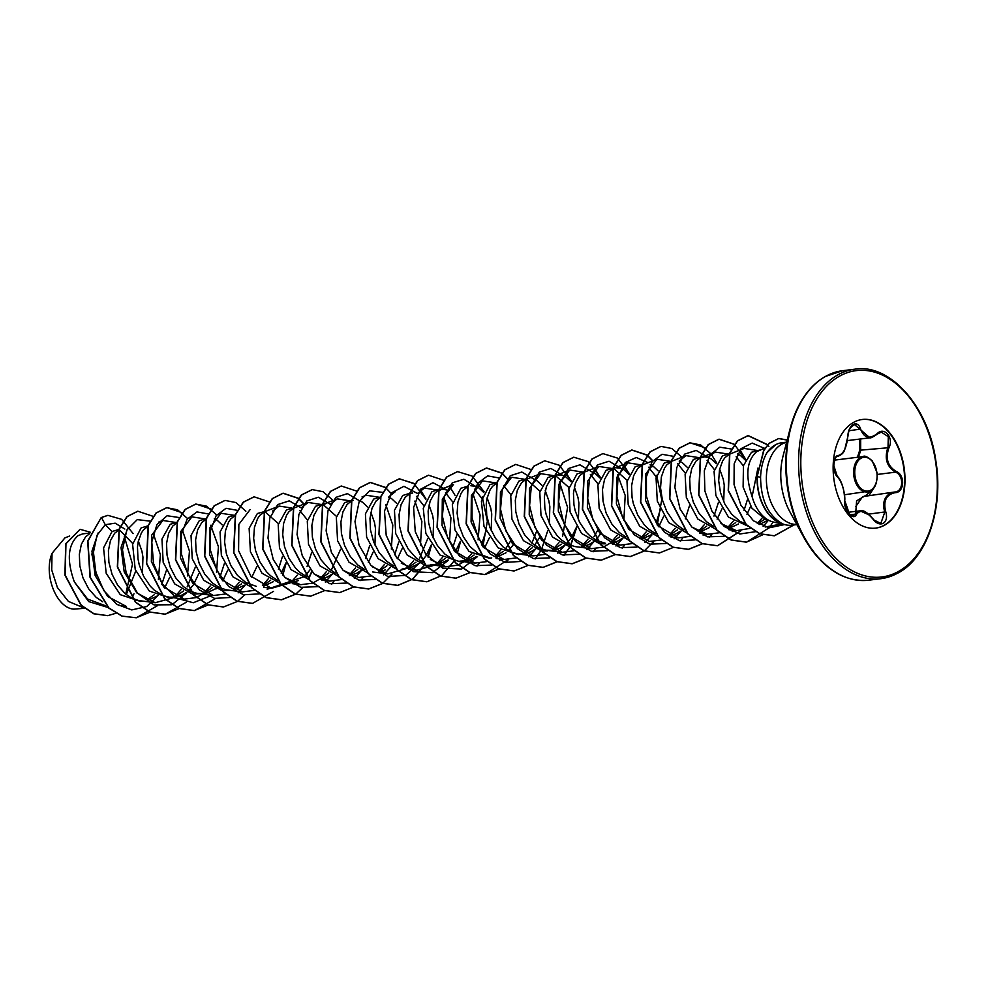 <?xml version="1.0" encoding="UTF-8"?>
<svg xmlns="http://www.w3.org/2000/svg" width="987" height="987" viewBox="0 0 987 987"><rect width="100%" height="100%" fill="white"/><g stroke="black" fill="none" stroke-linecap="round" stroke-linejoin="round"><path stroke-width="1.48" d="M873.433 519.73L880.811 523.431L884.771 512.142C882.242 503.284 884.142 496.954 890.447 493.155L894.58 492.032C903.401 492.032 904.252 475.487 895.579 472.168C886.684 466.629 884.167 458.338 888.016 447.296L888.3 436.686L881.292 432.109L869.868 437.809L854.458 424.509L849.819 428.272M844.416 501.001L848.512 513.265L851.941 515.868L853.027 515.967L857.481 511.759L860.022 510.834L869.374 515.029M855.778 506.504L862.675 496.597L894.123 492.081L895.11 492.661C886.153 494.61 883.044 501.001 885.771 511.821C887.301 517.225 886.474 521.074 883.279 523.344C879.775 524.85 876.32 523.431 872.927 519.063C865.846 510.711 860.343 509.193 856.395 514.498C853.2 521.568 843.379 509.847 844.601 500.458C844.564 490.366 842.158 482.47 837.395 476.733C832.09 472.699 832.979 454.97 838.457 455.463C843.577 453.971 846.686 447.604 847.784 436.328C848.141 430.677 849.955 426.717 853.237 424.435C856.667 422.954 859.122 424.509 860.639 429.098C863.884 437.944 869.399 439.462 877.184 433.663C884.241 426.113 894.074 437.821 888.979 447.691C885.203 458.239 887.609 466.135 896.184 471.391C905.363 474.957 904.462 492.686 895.11 492.661M857.419 457.289L859.739 450.232L859.689 439.067M855.667 513.684L856.605 500.89L866.746 494.808L873.643 488.207M862.132 419.5A54.729 35.557 -97.1 0 1 902.809 462.595A54.729 35.557 -97.1 0 1 884.266 525.183A54.729 35.557 -97.1 0 1 875.592 528.119M853.459 422.448A54.729 35.557 -97.1 0 1 862.33 419.475A54.729 35.557 -97.1 0 1 903.179 462.397A54.729 35.557 -97.1 0 1 884.66 525.133A54.729 35.557 -97.1 0 1 875.79 528.094A54.729 35.557 -97.1 0 1 834.94 485.185A54.729 35.557 -97.1 0 1 853.459 422.448M796.867 524.578L792.018 525.183A41.528 26.982 -97.1 0 1 785.751 524.85A41.528 26.982 -97.1 0 1 781.815 523.517L781.975 523.616A41.183 26.76 -97.1 0 1 757.115 476.721L763.605 450.541L769.058 443.336L778.743 438.499L769.305 443.299L763.852 450.516L757.115 476.721M757.93 468.072L752.094 496.584A37.074 24.095 82.9 0 0 773.352 522.024L785.751 524.85M775.807 444.619L767.109 452.49A41.528 26.982 -97.1 0 1 775.079 445.014A41.528 26.982 -97.1 0 1 775.807 444.619A41.528 26.982 -97.1 0 1 781.803 442.756L786.651 442.164M781.815 523.517L781.938 523.492C767.997 515.202 760.878 499.767 760.57 477.202C760.989 467.295 763.161 459.066 767.109 452.49M89.928 532.992L82.637 533.893L77.911 535.744C67.832 544.947 66.635 560.345 74.358 581.911L87.646 599.097L105.214 605.636M89.706 533.609L85.548 536.879L81.378 544.244L79.342 554.299L79.836 565.921L82.97 577.827L88.571 588.721L96.183 597.382L102.784 601.811M119.23 529.365L112.049 531.512L103.549 547.908L106.177 573.225L120.291 594.68L140.512 601.441L142.942 601.145M119.045 529.883L114.603 533.276L110.445 540.642L108.41 550.697L108.903 562.319L112.037 574.237L117.626 585.118L125.25 593.779L131.851 598.208M132.295 598.43L138.97 600.602L155.193 602.724L136.798 592.903L124.202 571.868L121.031 547.526L127.372 529.044M147.507 600.503L157.266 596M148.297 525.763L141.116 527.909L132.616 544.281L135.244 569.61L149.358 591.077L169.579 597.838L172.009 597.542M172.17 597.357L176.796 595.692L183.483 591.003M148.112 526.281L143.67 529.674L141.351 532.968L138.192 541.801L137.477 547.094L137.97 558.716L139.216 564.724L143.608 576.285L150.283 586.192L154.305 590.177L163.287 595.667L169.147 597.172L174.822 597.197L182.04 595.038L186.321 592.397M177.364 522.16L170.183 524.307L161.954 539.099L163.188 562.368L174.662 583.872L192.786 594.199M193.094 594.236L206.591 593.088L215.388 588.795M177.179 522.678L172.737 526.071L168.567 533.449L166.544 543.492L167.037 555.113L170.171 567.031L175.76 577.913L183.372 586.574L189.985 591.003M190.429 591.225L197.104 593.397L203.89 593.594M206.431 518.557L199.251 520.704L191.022 535.485L192.243 558.753L203.729 580.27L221.853 590.596M222.161 590.633L230.144 590.337M206.776 518.841L201.804 522.468L197.634 529.846L195.599 539.889L196.105 551.511L199.226 563.429L204.827 574.311L212.439 582.972L219.04 587.401M219.484 587.623L226.171 589.794L242.395 591.916L221.804 579.727L209.515 554.349L209.799 527.946L220.965 513.265L233.475 515.202M234.696 589.695L244.455 585.192M235.251 514.98L228.318 517.102L220.064 531.968L221.359 555.336L232.981 576.877L251.216 587.031M235.029 515.596L230.859 518.866L228.552 522.16L225.381 530.994L224.592 541.986L226.405 553.917L230.81 565.477L237.485 575.384L245.874 582.564L256.336 586.364M263.776 586.093L273.51 581.59M266.145 511.155L257.373 513.499L249.131 528.366L250.427 551.733L262.036 573.262L280.283 583.428M272.683 511.044L279.087 506.072L264.911 511.636L259.926 515.263L257.607 518.557L254.449 527.391L253.647 538.384L255.473 550.314L259.865 561.874L266.539 571.781L270.574 575.766L277.618 580.418M291.214 582.762L298.296 580.627M295.212 507.552L286.44 509.897L278.198 524.763L279.481 548.118L291.103 569.672L309.35 579.825M301.751 507.429L308.154 502.457L293.978 508.034L288.994 511.661L286.674 514.955L283.516 523.789L282.714 534.781L284.527 546.712L288.932 558.272L295.606 568.179L299.629 572.176L306.686 576.815M320.281 579.159L327.363 577.025L331.644 574.385M322.441 504.172L315.507 506.294L307.278 521.099L308.499 544.343L319.985 565.859L338.109 576.186M322.218 504.801L318.061 508.058L313.891 515.436L311.867 525.479L312.361 537.101L315.482 549.019L321.083 559.9L328.696 568.574L335.296 573.003M349.349 575.569L356.43 573.422L360.711 570.782M351.508 500.569L344.574 502.691L336.345 517.484L337.566 540.716L349.04 562.257L367.164 572.583M351.286 501.199L347.128 504.456L342.958 511.834L340.922 521.889L341.416 533.498L344.549 545.416L350.151 556.298L357.763 564.971L364.363 569.4M380.02 571.695L385.498 569.82M380.575 496.967L373.629 499.089L365.412 513.882L366.633 537.15L378.12 558.654L396.231 568.981M404.682 568.549L409.309 566.871L415.996 562.183M380.624 497.46L376.183 500.853L372.025 508.231L369.989 518.286L370.483 529.896L373.617 541.814L379.205 552.695L386.83 561.369L393.431 565.798M402.091 569.03L410.037 567.87L418.833 563.577M409.63 493.364L402.696 495.486L394.467 510.279L395.701 533.548L407.175 555.052L425.298 565.378M425.607 565.428L436.402 564.774L430.727 564.749L445.84 566.698L430.32 559.518M433.762 564.946L438.376 563.269L445.063 558.58M409.408 493.993L405.25 497.251L401.08 504.628L399.056 514.683L399.55 526.293L402.684 538.211L408.273 549.093L415.885 557.766L422.942 562.405M438.154 564.49L447.901 559.974M446.79 489.959L443.175 489.305L436.562 490.033L431.763 491.884L423.263 508.256L425.878 533.56L439.98 555.039L460.213 561.813M462.804 561.344L467.431 559.666L474.118 554.978M441.818 489.379L437.019 491.242L434.317 493.648L430.147 501.026L428.124 511.081L428.617 522.703L431.751 534.609L437.34 545.49L444.952 554.163L452.009 558.802M486.961 561.578L474.907 563.096L459.794 561.147L468.171 560.665L476.968 556.372M468.011 486.135L460.83 488.281L452.33 504.653L454.945 529.97L469.047 551.449L489.281 558.223L491.723 557.914M467.813 486.653L463.384 490.045L461.065 493.34L457.906 502.173L457.104 513.166L458.918 525.096L463.322 536.657L469.997 546.564L478.387 553.744L488.861 557.544M496.276 557.285L506.035 552.769M496.831 482.557L489.897 484.691L481.385 501.063L484.012 526.367L498.114 547.847L518.348 554.62M520.951 554.139L525.565 552.461L532.252 547.773M496.609 483.186L492.439 486.443L490.132 489.737L486.961 498.571L486.246 503.876L486.739 515.498L489.873 527.403L495.474 538.285L503.086 546.958L512.056 552.436L517.916 553.954L523.603 553.966M523.727 553.954L530.821 551.807L535.102 549.167M525.898 478.966L518.952 481.088L510.735 495.856L511.945 519.1L523.431 540.642L541.555 550.968M541.863 551.017L547.415 551.017M525.664 479.583L521.506 482.84L517.348 490.218L515.313 500.273L515.806 511.895L518.94 523.801L524.529 534.683L532.153 543.356L538.754 547.785M539.198 547.995L545.873 550.178L552.671 550.364M552.794 550.351L559.876 548.204L564.157 545.564M554.953 475.364L548.019 477.486L539.79 492.279L541.012 515.522L552.498 537.039L570.622 547.366M603.217 547.168L591.164 548.686L570.585 536.509L558.297 511.118L558.568 484.716L569.733 470.046L555.558 475.611L550.573 479.238L546.403 486.616L544.38 496.671L544.873 508.293L546.107 514.289L550.512 525.849L557.186 535.768L561.208 539.753L567.821 544.182M568.265 544.405L574.94 546.576L591.164 548.686M581.861 546.749L588.943 544.602L593.224 541.962M584.02 471.761L577.087 473.883L568.857 488.676L570.079 511.895L581.553 533.436L599.689 543.763M599.997 543.812L605.537 543.812M632.285 543.566L620.231 545.083L599.664 532.918L587.376 507.54L587.635 481.138L598.801 466.444L584.625 472.008L579.64 475.635L575.47 483.013L573.447 493.068L573.94 504.69L575.174 510.686L579.579 522.246L586.253 532.166L590.275 536.151L596.876 540.58M597.332 540.79L605.117 543.146M610.928 543.146L618.01 540.999L622.291 538.359M613.087 468.159L606.154 470.281L597.925 485.061L599.146 508.33L610.632 529.846L628.744 540.16M612.865 468.776L608.708 472.033L604.537 479.411L602.502 489.466L603.008 501.088L606.129 512.993L611.73 523.887L619.342 532.548L625.943 536.977M641.599 539.272L651.358 534.757M643.98 464.322L635.209 466.678L626.992 481.471L628.213 504.727L639.699 526.244L657.811 536.57M690.604 536.286L678.353 537.878L657.774 525.689L645.486 500.31L645.757 473.92L656.935 459.239L642.747 464.815L637.762 468.43L633.605 475.808L631.569 485.863L632.062 497.485L633.309 503.481L637.713 515.041L644.388 524.961L648.41 528.946L655.454 533.597M669.05 535.941L676.144 533.794L680.413 531.154M673.048 460.719L664.276 463.076L656.059 477.856L657.28 501.112L668.754 522.641L686.878 532.968M679.587 460.608L685.99 455.636L671.814 461.213L666.83 464.828L664.51 468.122L661.352 476.968L660.55 487.948L662.376 499.878L666.768 511.439L673.442 521.358L677.464 525.343L684.077 529.772M699.734 532.067L709.48 527.552M700.276 457.351L693.343 459.473L685.114 474.253L686.335 497.51L697.821 519.039L715.945 529.353M700.054 457.968L695.897 461.225L691.727 468.603L689.703 478.658L690.197 490.28L693.33 502.186L698.919 513.08L706.532 521.741L713.145 526.17M728.788 528.464L738.547 523.961M729.43 453.736L722.41 455.871L714.057 471.342L715.871 495.523L728.492 517.102L747.603 525.96M729.504 454.18L724.964 457.635L722.644 460.917L719.486 469.763L718.684 480.743L720.498 492.673L724.902 504.234L731.577 514.153L739.966 521.321L745.753 524.048M759.102 524.566L766.961 520.828M126.25 594.606L135.762 571.054M132.739 543.529L119.341 529.748M142.412 573.805L142.955 557.161L141.968 551.326L138.353 541.036M147.729 599.294L154.416 594.593M161.745 584.538L166.235 570.844M164.619 587.993L169.702 577.321M187.148 586.87L195.29 567.241M189.294 589.807L193.501 584.686L198.757 573.718M205.851 592.089L212.55 587.401M219.879 577.333L224.357 563.639M222.754 580.8L227.824 570.116M222.223 524.936L217.14 520.186L214.278 518.78M234.918 588.486L241.605 583.798M251.821 577.198L256.891 566.513M263.985 584.884L270.672 580.196M278.42 569.302L282.492 556.434M278.433 523.678L264.849 511.661M281.172 573.151L285.959 562.911M307.068 566.526L311.547 552.831M307.488 520.075L299.74 510.476M305.551 575.396L310.226 569.548M322.107 577.679L328.807 572.991M331.163 570.498L340.614 549.241M336.555 516.472L322.983 504.456M325.562 503.789L322.49 504.665M351.175 574.076L357.874 569.388M365.609 558.482L369.681 545.626M368.361 562.343L373.148 552.103M374.937 544.984L375.467 528.353L374.492 522.505L370.878 512.216M367.546 506.923L362.463 502.173L359.601 500.767M380.242 570.474L386.929 565.785M394.677 554.879L398.748 542.036M397.428 558.741L402.215 548.501M396.614 503.321L391.518 498.571L388.668 497.164M419.66 558.05L427.815 538.433M423.756 505.665L416.428 496.375M421.807 560.986L426.014 555.866L431.282 544.91M433.059 537.779L433.601 521.148L432.614 515.3L429 505.011M409.876 493.34L412.751 492.982L409.691 493.858M452.799 547.674L456.87 534.818M452.811 502.062L445.495 492.772M455.266 551.98L460.349 541.295M481.459 544.91L485.937 531.228M481.878 498.46L474.55 489.17M484.617 547.933L489.404 537.705M491.193 530.574L491.723 513.943L490.749 508.095L487.134 497.806M483.803 492.513L478.72 487.763L475.5 486.233L470.885 485.777M496.498 556.063L503.197 551.375M505.554 548.883L510.933 540.481M510.945 494.857L503.617 485.567M508.441 550.721L513.684 544.343M534.609 545.28L540 536.879M540 491.255L526.429 479.238M549.315 523.369L549.858 506.738L548.871 500.89L545.256 490.601M541.937 485.308L536.842 480.558L533.893 479.114M574.163 550.771L562.096 552.288L541.518 540.099L529.229 514.72L529.501 488.331L540.666 473.649L525.948 479.448M554.632 548.858L561.319 544.17M569.067 487.652L555.496 475.635M567.13 542.986L571.337 537.853L576.605 526.898M578.382 519.767L578.913 503.136L577.938 497.288L574.323 486.998M571.004 481.705L565.909 476.955L562.689 475.426L558.074 474.969M583.687 545.256L590.386 540.568M594.051 536.447L598.122 529.674M598.134 484.049L590.374 474.451M596.197 539.383L600.873 533.535M600.071 478.103L594.976 473.353L592.015 471.922M612.754 541.653L619.441 536.965M627.201 480.447L613.618 468.43M629.126 474.5L624.043 469.75L620.823 468.22L616.209 467.764M661.352 539.963L649.286 541.481L628.719 529.316L616.419 503.913L616.69 477.535L627.868 462.841L613.137 468.64M641.821 538.051L648.508 533.362M656.256 522.468L660.328 509.613M656.269 476.844L648.508 467.246M658.724 526.762L663.795 516.09M658.193 470.898L653.098 466.148L650.149 464.704M670.889 534.448L677.576 529.76M685.323 518.866L689.382 506.01M685.323 473.242L677.576 463.643M687.26 467.307L682.165 462.545L679.204 461.102M699.956 530.846L706.643 526.157M713.971 516.102L718.45 502.408M714.391 469.639L707.062 460.361M717.13 519.125L721.929 508.885M723.705 501.754L724.236 485.123L723.261 479.287L719.646 468.985M716.328 463.705L711.232 458.955L708.012 457.425L704.755 456.882L700.338 457.832M729.011 527.243L735.71 522.555M744.038 510.39L747.27 500.101M743.384 465.889L736.154 456.771M746.949 514.301L750.651 506.294M745.395 460.102L740.299 455.352L737.412 453.934M758.078 523.641L764.16 519.52M760.237 449.912L751.477 452.268L743.445 465.654L743.112 487.06L751.921 508.206L767.442 521.025M765.184 447.975L756.721 451.614C746.715 460.497 745.173 475.487 752.094 496.584M84.426 608.3L73.889 609.127C56.543 608.251 43.194 574.668 52.04 553.325L64.932 537.878L69.695 536.003M91.803 553.966L96.775 575.532M52.04 553.325L51.706 569.943L57.394 587.499L68.374 601.379L84.068 608.017M112.049 531.512L105.276 524.714L115.146 523.172L124.831 529.032M108.545 607.647L88.657 601.577L74.358 581.911M158.821 594.729L146.705 606.536L131.764 609.917L116.602 604.229L103.882 590.682L95.764 572.078L93.457 552.264L97.01 535.299L105.276 524.714L101.451 517.546L107.928 515.35L121.66 519.347L133.122 533.572M133.998 593.779L131.703 598.134M116.071 613.223L107.793 615.641L93.987 613.766L81.292 605.278L65.154 575.113L65.956 543.726L80.181 529.328L90.224 532.215M101.205 517.57L87.695 541.049L90.014 577.247L108.669 608.004L121.993 616.147L136.305 617.788L122.228 616.122L108.915 607.967L90.249 577.222L87.929 541.012L101.205 517.57L107.805 515.362M107.669 615.654L93.753 613.803L81.045 605.302L64.92 575.137L65.71 543.751L80.058 529.353M124.337 536.595L132.492 564.182L125.707 594.174M781.815 523.949L765.209 527.033M729.936 454.008L744.124 448.431L756.647 450.368M761.952 518.187L757.276 523.529M750.49 528.292L736.487 530.673L720.979 523.517M708.654 457.006L715.057 452.034L727.579 453.971M733.366 521.099L727.456 527.823M719.486 532.758L707.42 534.275L691.912 527.107M685.99 455.636L698.512 457.561M704.299 524.702L698.142 531.635M656.935 459.239L669.445 461.163M675.231 528.304L669.322 535.028M627.868 462.841L640.378 464.766M646.164 531.907L640.008 538.84M598.801 466.444L611.323 468.369M617.591 474.833L625.203 495.437L623.87 520.285M617.097 535.509L610.941 542.443M609.941 543.269L603.415 547.094M569.733 470.046L582.256 471.971M588.042 539.112L581.886 546.045M540.666 473.649L553.189 475.574M559.469 482.026L567.587 507.404L562.602 536.299M558.975 542.714L552.819 549.648M545.095 554.373L533.029 555.891L512.463 543.726L500.162 518.323L500.434 491.945L511.611 477.252L524.122 479.176M536.681 531.092L531.894 543.134M529.908 546.317L523.752 553.251M516.226 557.902L503.975 559.493L483.396 547.329L471.095 521.926L471.367 495.536L482.544 480.854L495.055 482.779M500.841 549.919L494.931 556.643M474.907 563.096L454.328 550.919L442.04 525.528L442.312 499.126L453.477 484.457L439.301 490.021M472.97 493.882L480.101 515.054L478.103 539.889M471.786 553.522L465.617 560.456M464.618 561.282L458.091 565.095M457.894 565.169L445.84 566.698M417.994 493.068L424.41 488.059L436.92 489.984M443.916 497.485L450.936 517.867L449.492 541.9M442.719 557.124L436.55 564.058M435.551 564.885L416.773 570.289L401.253 563.133M388.94 496.646L395.355 491.662L391.062 493.34L385.658 487.701M414.848 501.088L421.868 521.457L420.425 545.503M413.652 560.727L407.495 567.661M406.496 568.475L387.706 573.903L372.198 566.735M361.995 496.942L366.288 495.252L378.798 497.189M385.781 504.69L392.801 525.035L391.358 549.105M384.585 564.33L378.675 571.054M370.705 575.989L358.651 577.506L343.143 570.338M330.818 503.826L337.221 498.854L349.743 500.791M355.517 567.932L349.62 574.644M341.835 579.505L329.584 581.109L314.063 573.94M308.154 502.457L320.676 504.394M326.463 571.535L320.306 578.468M319.294 579.283L312.768 583.107M312.583 583.194L300.517 584.711L284.996 577.531M279.087 506.072L291.609 507.997M297.395 575.137L291.239 582.071M290.227 582.885L271.45 588.314L250.883 576.149L238.583 550.734L238.854 524.368L250.032 509.674M268.328 578.74L262.419 585.451M254.634 590.312L242.395 591.916M239.261 582.342L233.364 589.054M225.394 594.001L213.328 595.519L192.736 583.329L180.461 557.951L180.732 531.561L191.897 516.867L204.42 518.804M210.7 525.257L218.423 546.699L216.523 572.3M210.206 585.945L204.038 592.879M203.038 593.693L196.512 597.517M196.327 597.591L184.261 599.121L163.694 586.944L151.393 561.541L151.665 535.164L162.83 520.47L175.353 522.407M182.336 529.896L189.455 551.104L187.468 575.914M181.139 589.547L175.23 596.259M173.416 597.727L155.193 602.724M153.269 533.498L160.387 554.682L158.401 579.517M118.255 605.302L126.126 606.326L107.731 596.506L95.147 575.495L91.964 551.153L98.305 532.647M150.295 521.185L137.279 519.606L126.817 530.093L122.487 549.685L126.163 572.879L137.501 593.187L154.046 604.908L171.923 604.735L186.864 592.619M179.363 517.583L167.124 515.732L156.921 524.59L151.788 541.937L153.528 563.478L162.3 583.909L176.5 598.184L193.267 602.749L209.059 596.444M215.931 589.017L216.943 587.524M208.417 513.98L196.968 511.908L187.086 519.273L181.349 534.448L181.435 554.126L187.789 574.076L199.51 589.979L214.561 598.393L230.193 597.468M238.114 592.854L244.998 585.414M237.485 510.378L226.035 508.305L216.153 515.67L210.416 530.846L210.502 550.524L216.856 570.474L228.577 586.377L243.629 594.791L259.26 593.866M267.181 589.251L304.144 576.716M301.183 507.873L289.302 500.841L277.729 504.567L269.809 518.076L268.008 538.051L273.288 559.604L284.947 577.494L300.739 587.327L317.395 586.673M325.315 582.046L333.211 573.114M330.25 504.271L318.369 497.238L306.797 500.964L298.876 514.474L297.062 534.448L302.355 556.002L314.014 573.891L329.806 583.724L346.449 583.07M354.382 578.444L362.266 569.511M359.305 500.668L347.424 493.636L335.864 497.362L327.943 510.871L326.129 530.846L331.422 552.399L343.081 570.289L358.861 580.122L375.516 579.468M383.437 574.841L390.321 567.402M382.808 492.365L369.656 490.835L359.169 501.618L354.999 521.592L359.009 545.034L370.791 565.243L387.706 576.457L405.706 575.396L420.4 562.306M417.439 493.463L403.93 486.307L391.407 492.895L384.523 511.106L386.188 535.25L396.7 557.791L413.615 571.72L432.54 572.657L448.443 560.197M446.506 489.86L432.985 482.705L420.462 489.293L413.59 507.503L415.256 531.648L425.767 554.2L442.682 568.13L461.608 569.055L477.511 556.594M482.865 546.687L487.356 521.222L482.261 496.905M475.783 486.505L463.902 479.263L452.268 482.828L444.261 496.251L442.373 516.226L447.604 537.841L459.263 555.804L475.08 565.699L491.773 565.058M499.693 560.431L501.199 559.135M499.064 477.955L487.615 475.894L477.733 483.26L471.996 498.423L472.082 518.101L478.436 538.051L490.157 553.966L505.208 562.38L520.84 561.455M528.761 556.828L536.657 547.896M533.696 479.053L521.815 472.033L510.242 475.746L502.321 489.256L500.52 509.23L505.8 530.784L517.472 548.673L533.251 558.506L549.907 557.852M557.828 553.226L565.724 544.293M562.763 475.45L550.882 468.43L539.309 472.144L531.388 485.653L529.587 505.628L534.868 527.181L546.527 545.071L562.319 554.904L578.974 554.25M586.895 549.623L594.791 540.691M591.818 471.848L579.949 464.828L568.376 468.541L560.456 482.051L558.642 502.025L563.935 523.579L575.594 541.468L591.373 551.301L608.029 550.647M615.962 546.021L623.846 537.088M620.885 468.245L609.028 461.225L597.468 464.914L589.547 478.374L587.697 498.299L592.94 519.841L604.537 537.742L620.28 547.649L636.911 547.106M645.017 542.418L651.901 534.991M657.256 525.084L661.746 499.619L656.651 475.29M651.827 466.937L650.088 464.791M648.052 462.718L636.257 457.487L625.252 462.545L618.084 476.672L616.937 496.547L622.563 517.546L634.209 534.744L649.693 544.145L665.978 543.516M674.084 538.816L680.968 531.388M673.455 456.339L662.018 454.279L652.148 461.608L646.399 476.721L646.448 496.362L652.74 516.3L664.411 532.227L679.426 540.716L695.045 539.914M703.151 535.213L704.656 533.918M708.086 457.437L696.217 450.417L684.657 454.119L676.737 467.567L674.898 487.492L680.129 509.033L691.727 526.935L707.469 536.842L724.113 536.311M732.218 531.611L733.711 530.315M731.392 449.023L719.757 447.173L709.838 455.032L704.323 470.811L704.891 490.995L711.898 511.069L724.285 526.552L739.818 533.992L755.561 531.685M763.148 526.379L767.75 521.136M764.308 448.32L752.193 443.077L741.003 448.69L734.168 463.865L734.044 484.506L740.904 505.171L753.476 520.84L769.132 527.811L784.579 524.578M136.305 617.788L157.266 605.796M153.256 516.386L137.859 511.229L127.15 516.608L119.328 529.106L117.589 566.92L135.774 602.28L150.036 612.039L165.372 614.185L186.333 602.193M182.324 512.784L166.926 507.626L156.205 513.006L148.395 525.503L146.656 563.33L164.841 598.677L179.116 608.436L194.451 610.583L215.4 598.591M211.378 509.181L195.981 504.024L185.272 509.403L177.463 521.901L175.711 559.715L193.896 595.075L208.171 604.834L223.494 606.98L237.448 601.441M237.559 601.367L244.468 594.988M245.874 511.18L235.856 502.531L225.061 500.421L214.339 505.8L206.53 518.286L204.778 556.113L222.963 591.472L237.225 601.231L252.561 603.378L273.535 591.386M282.837 575.199L286.131 563.195M269.513 501.976L254.115 496.819L243.407 502.198L235.585 514.696L233.845 552.523L252.043 587.87L266.305 597.628L281.64 599.775L295.582 594.236M295.693 594.162L302.59 587.783M309.153 577.864L311.904 571.596M304.07 504.061L298.58 498.373M298.444 498.262L283.183 493.216L272.461 498.595L264.652 511.106L262.912 548.92L281.098 584.267L295.372 594.026L310.695 596.173L324.76 590.559M331.657 584.181L333.951 581.281M333.063 500.372L323.045 491.723L312.25 489.614L301.541 494.993L293.719 507.491L291.967 545.305L310.152 580.664L324.415 590.423L339.75 592.57L353.815 586.957M360.724 580.578L363.019 577.666M356.566 491.057L341.317 486.011L330.596 491.39L322.786 503.888L321.034 541.715L339.232 577.062L353.494 586.821L368.83 588.968L382.771 583.428M389.791 576.976L392.086 574.064M385.633 487.455L370.372 482.409L359.663 487.788L351.841 500.298L350.101 538.112L368.299 573.472L382.561 583.218L397.897 585.365L412.788 579.135L424.459 565.255M428.161 557.186L431.455 545.182M426.014 499.003L420.252 489.564M414.836 483.963L399.439 478.806L388.73 484.185L380.908 496.683L379.168 534.51L397.354 569.857L411.616 579.616L426.952 581.762L441.843 575.532L453.526 561.652M457.228 553.584L460.522 541.579M455.081 495.4L449.319 485.962M443.903 480.361L428.506 475.203L417.797 480.583L409.975 493.081L408.223 530.895L426.421 566.254L440.683 576.013L456.019 578.16L470.083 572.546M476.98 566.168L479.275 563.269M484.136 491.797L472.057 476.042L457.573 471.613L446.852 476.98L439.042 489.478L437.29 527.305L455.488 562.664L469.75 572.411L485.086 574.557L499.138 568.944M506.047 562.565L508.342 559.666M507.528 478.855L502.025 473.155M501.889 473.044L486.628 468.011L475.919 473.39L468.097 485.888L466.357 523.702L484.555 559.049L498.817 568.808L514.153 570.955L528.205 565.341M535.114 558.963L540.716 550.845M541.678 549.043L547.711 530.772M531.092 469.553L515.707 464.396L504.986 469.775L497.164 482.273L495.425 520.087L513.61 555.447L527.872 565.206L543.208 567.352L557.273 561.739M564.169 555.36L569.783 547.242M570.733 545.441L576.778 527.169M571.337 480.99L559.247 465.247L544.762 460.806L534.053 466.172L526.231 478.67L524.479 516.497L542.677 551.844L556.939 561.603L572.275 563.75L586.229 558.223M593.236 551.758L595.531 548.858M600.404 477.387L588.314 461.632L573.817 457.203L563.108 462.582L555.299 475.08L553.547 512.907L571.744 548.254L586.019 558.013L601.354 560.147L615.283 554.62M622.303 548.155L624.598 545.256M629.459 473.785L617.381 458.042L602.884 453.601L592.175 458.967L584.366 471.465L582.614 509.292L600.799 544.639L615.061 554.398L630.397 556.557L644.351 551.017M651.371 544.553L653.653 541.653M652.851 460.843L647.349 455.143M647.213 455.032L631.964 449.998L621.242 455.365L613.42 467.863L611.681 505.689L629.866 541.036L644.129 550.795L659.464 552.954L673.529 547.329M680.425 540.962L682.72 538.051M681.906 457.24L671.863 448.517L661.019 446.395L650.31 451.775L642.488 464.272L640.748 502.099L658.934 537.446L673.208 547.205L688.544 549.352L702.596 543.726M709.493 537.36L711.787 534.448M716.661 462.977L710.899 453.539M705.483 447.938L690.073 442.793L679.364 448.172L671.555 460.67L669.815 498.484L688.001 533.844L702.263 543.603L717.598 545.749L740.855 530.846M745.728 459.387L739.966 449.936M734.538 444.335L719.153 439.19L708.444 444.557L700.622 457.055L698.87 494.869L717.056 530.229L731.318 539.988L746.653 542.147L769.848 527.342M767.701 444.73L748.22 435.588L737.573 440.893L729.825 453.28L728.468 490.588L746.271 524.566L759.941 533.782L774.487 535.781L793.967 524.936M787.207 439.968L778.743 438.499M136.058 617.813L150.246 612.113M137.748 511.241L126.904 516.633L119.094 529.131L117.342 566.957L135.527 602.304L149.802 612.063L165.137 614.21L179.301 608.51M191.897 516.867L187.604 518.557L177.537 509.798L166.68 507.663L155.971 513.043L148.149 525.54L146.409 563.367L164.607 598.714L178.869 608.473L194.205 610.608L208.368 604.908M220.965 513.265L216.671 514.955L206.604 506.195L195.747 504.061L185.038 509.44L177.216 521.926L175.476 559.752L193.662 595.099L207.924 604.858L223.383 606.993M224.937 500.434L214.105 505.825L206.283 518.323L204.531 556.137L222.717 591.497L236.991 601.256L252.438 603.39M253.992 496.843L243.16 502.223L235.338 514.733L233.598 552.547L251.796 587.907L266.058 597.666L281.394 599.8L295.446 594.186M308.968 577.79L311.744 571.411M303.873 504.147L298.469 498.509M298.333 498.398L282.936 493.253L272.227 498.632L264.405 511.13L262.665 548.957L280.863 584.304L295.125 594.063L310.584 596.185M312.126 489.638L301.294 495.018L293.472 507.515L291.733 545.33L309.918 580.689L324.18 590.448L339.639 592.582M341.194 486.036L330.361 491.415L322.539 503.913L320.787 541.74L338.985 577.087L353.247 586.858L368.583 589.005L382.648 583.379M382.759 583.305L391.851 574.076M385.522 487.59L370.125 482.446L359.416 487.825L351.594 500.323L349.854 538.149L368.052 573.496L382.314 583.255L397.65 585.402L412.566 579.147L424.25 565.218M428 557.001L431.257 544.972M425.878 499.274L413.763 483.346L399.192 478.843L388.483 484.222L380.661 496.72L378.922 534.535L397.107 569.881L411.369 579.64L426.828 581.787M428.383 475.228L417.55 480.607L409.728 493.105L407.989 530.932L426.174 566.279L440.436 576.05L455.895 578.185M457.45 471.626L446.617 477.017L438.796 489.515L437.056 527.342L455.241 562.689L469.516 572.448L484.851 574.594L508.108 559.678M511.611 477.252L507.318 478.929L501.927 473.291M501.791 473.18L486.381 468.035L475.672 473.415L467.863 485.912L466.111 523.739L484.309 559.086L498.571 568.845L514.03 570.979M515.584 464.421L504.752 469.8L496.93 482.298L495.178 520.124L513.363 555.471L527.626 565.243L542.961 567.389L557.137 561.689M563.996 555.323L569.573 547.205M570.548 545.367L576.581 526.959M571.202 481.261L565.452 471.724M544.639 460.818L533.807 466.209L525.985 478.707L524.245 516.522L542.431 551.881L556.705 561.64L572.041 563.787L586.093 558.161M593.051 551.721L595.309 548.858M600.269 477.659L594.507 468.122M573.706 457.215L562.861 462.607L555.052 475.105L553.312 512.932L571.51 548.278L585.772 558.037L601.108 560.184L615.16 554.571M622.118 548.118L624.364 545.268M629.336 474.056L623.574 464.519M602.773 453.613L591.941 459.004L584.119 471.502L582.367 509.317L600.565 544.664L614.827 554.435L630.162 556.582L644.227 550.968M644.338 550.882L653.431 541.666M652.641 460.917L647.25 455.291M647.102 455.18L631.717 450.023L621.008 455.402L613.186 467.887L611.434 505.714L629.62 541.073L643.894 550.832L659.341 552.967M660.895 446.408L650.063 451.799L642.241 464.297L640.501 502.124L658.699 537.471L672.961 547.23L688.297 549.377L702.46 543.677M709.308 537.31L711.565 534.46M710.776 453.712L700.696 444.964L689.839 442.818L679.13 448.197L671.308 460.695L669.568 498.521L687.754 533.868L702.028 543.627L717.352 545.774L740.62 530.858M745.604 459.658L734.427 444.471M734.291 444.36L718.906 439.215L708.197 444.594L700.375 457.08L698.623 494.906L716.821 530.253L731.083 540.025L746.419 542.171L762.778 534.769M769.268 527.823L772.809 522.382M768.898 446.506L767.676 445.001M767.565 444.878L747.973 435.612L737.326 440.918L729.578 453.304L728.221 490.625L746.024 524.603L759.694 533.819L774.252 535.805L793.733 524.973M787.182 440.103L778.496 438.524M781.938 523.492A41.183 26.76 -97.1 0 1 757.362 476.696L760.57 477.202M874.741 486.579L869.411 494.906M837.494 456.278L837.692 456.241C835.755 456.204 834.459 459.337 833.805 465.63L837.235 476.24A0.79 0.629 133.5 0 1 837.395 476.733M838.457 455.463A0.79 0.703 86.5 0 1 837.827 456.228L836.482 456.747M881.292 432.109L877.011 434.194M860.664 438.944L860.664 450.677L858.394 457.166M888.979 447.691L859.739 450.232M866.746 494.808L867.154 495.425M836.84 476.092A0.79 0.629 133.5 0 1 837.235 476.24C842.071 479.966 845.514 495.523 844.712 500.693L844.601 500.458M849.98 514.795L855.421 514.116A0.79 0.617 28.4 0 1 856.395 514.498M860.639 429.098L848.931 430.727M877.184 433.663L877.196 434.144C873.088 437.031 870.657 438.253 869.905 437.796M868.597 514.153L885.771 511.821M896.184 471.391L895.579 472.168L877.233 474.451M870.398 490.971A17.815 11.573 -97.1 0 1 867.511 491.933A17.815 11.573 -97.1 0 1 854.211 477.967A17.815 11.573 -97.1 0 1 860.245 457.536A17.815 11.573 -97.1 0 1 863.131 456.574L834.583 460.115M861.059 458.215A17.026 11.054 82.9 0 0 855.852 479.855A17.026 11.054 82.9 0 0 870.768 490.157A17.026 11.054 82.9 0 0 875.987 468.517A17.026 11.054 82.9 0 0 861.059 458.215M819.037 380.735A105.091 68.288 82.9 0 0 790.143 428.617C796.965 403.523 808.649 386.164 825.206 376.516L842.639 370.705L854.878 369.187A105.56 68.584 82.9 0 0 837.778 374.9A105.56 68.584 82.9 0 0 802.061 495.918A105.56 68.584 82.9 0 0 880.848 578.69A105.56 68.584 82.9 0 0 897.96 572.978M839.419 376.232A103.98 67.56 82.9 0 0 807.576 508.416A103.98 67.56 82.9 0 0 898.701 571.35A103.98 67.56 82.9 0 0 930.544 439.166A103.98 67.56 82.9 0 0 839.419 376.232M842.639 370.705A105.56 68.584 82.9 0 0 825.527 376.417A105.56 68.584 82.9 0 0 789.822 497.436A105.56 68.584 82.9 0 0 868.609 580.208L880.848 578.69L898.281 572.879C926.842 557.926 943.831 508.527 935.824 460.695C928.273 405.756 889.484 363.265 854.878 369.187M868.609 580.208C843.367 582.367 821.677 567.92 803.554 536.866L789.884 511.784A53.89 35.014 82.9 0 1 782.999 456.278L790.143 428.617A105.091 68.288 82.9 0 0 803.554 536.866A105.091 68.288 82.9 0 0 843.268 576.248M786.614 442.275A41.528 26.982 82.9 0 0 781.79 444.175A41.528 26.982 82.9 0 0 767.454 490.329A41.528 26.982 82.9 0 0 796.805 524.479M844.514 494.783L870.559 490.909C875.346 488.22 877.517 482.174 877.073 472.773L872.224 460.867C867.499 456.759 864.464 455.328 863.131 456.574M847.858 512.327L859.948 510.834M460.226 561.825L465.469 561.171M322.687 504.147L324.267 503.95M351.754 500.545L353.334 500.347M526.133 478.929L527.724 478.732M555.2 475.327L556.791 475.129M584.267 471.724L585.846 471.527M613.334 468.122L614.913 467.924M700.523 457.314L703.398 456.956M736.487 530.673L728.603 529.661M715.057 452.034L700.881 457.61M707.42 534.275L699.536 533.264M678.353 537.878L670.481 536.866M620.231 545.083L612.347 544.071M562.096 552.288L546.983 550.351M533.029 555.891L517.916 553.954M503.975 559.493L496.091 558.482M482.544 480.854L478.251 482.532M424.41 488.059L420.129 489.737M416.773 570.301L408.902 569.289M387.706 573.903L372.605 571.954M332.927 500.545L323.045 504.431M329.584 581.109L321.7 580.097M300.517 584.711L292.645 583.699M271.45 588.314L263.578 587.302M213.328 595.519L198.214 593.569M184.261 599.121L169.147 597.172M162.83 520.47L158.549 522.16M847.488 440.584L869.868 437.809M838.086 456.204C841.492 454.945 843.7 452.799 844.699 449.788L847.919 436.254C848.746 429.308 850.93 425.385 854.458 424.509L854.458 424.509M844.712 500.693L846.032 508.749C846.908 511.315 852.25 520.433 844.712 500.693M880.811 523.431L880.811 523.431C878.405 523.838 875.802 522.32 873.014 518.866C867.351 512.352 863.02 509.674 860.022 510.822M894.839 492.007L894.136 492.081"/></g></svg>

